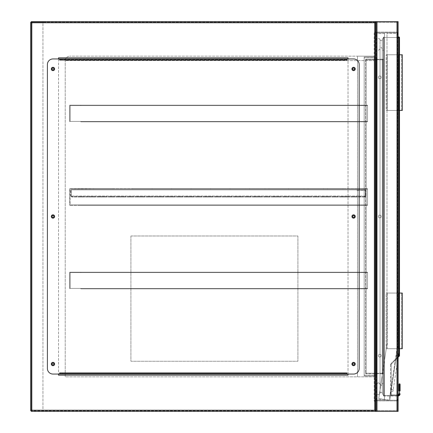 <?xml version="1.0" encoding="UTF-8"?>
<svg xmlns="http://www.w3.org/2000/svg" width="433" height="433" viewBox="0 0 433 433"><rect width="100%" height="100%" fill="white"/><g stroke="black" fill="none" stroke-linecap="round" stroke-linejoin="round"><path stroke-width="0.32" stroke-dasharray="2.17 1.62" d="M374.745 21.65L31.809 21.65L374.745 21.65A1.115 1.115 0 0 1 375.86 22.765L375.86 31.669A1.115 1.115 0 0 0 376.975 32.784L397.012 32.784L398.127 33.898L398.127 399.102L398.127 33.898L397.012 32.784A1.115 1.115 0 0 0 398.127 31.669L398.127 22.765L398.127 31.669A1.115 1.115 0 0 1 397.012 32.784L376.975 32.784A1.115 1.115 0 0 1 375.86 31.669L375.86 22.765A1.115 1.115 0 0 1 376.975 21.65L375.86 21.65L375.86 411.35L397.012 411.35A1.115 1.115 0 0 0 398.127 410.235A1.115 1.115 0 0 1 397.012 411.35L376.975 411.35A1.115 1.115 0 0 1 375.86 410.235A1.115 1.115 0 0 1 374.745 411.35L31.809 411.35L374.745 411.35L374.745 22.765L31.809 22.765L31.809 410.235L374.745 410.235L31.809 410.235L31.809 22.765L374.745 22.765L374.745 411.35A1.115 1.115 0 0 0 375.86 410.235A1.115 1.115 0 0 0 376.975 411.35L398.127 411.35L398.127 21.65L398.127 411.35L398.127 21.65L376.975 21.65A1.115 1.115 0 0 0 375.86 22.765A1.115 1.115 0 0 0 374.745 21.65L374.745 22.765L375.86 22.765A1.115 1.115 0 0 0 374.745 21.65L374.745 22.765L375.86 22.765M376.975 411.35L31.809 411.35A1.115 1.115 0 0 1 30.694 410.235L30.694 22.765A1.115 1.115 0 0 1 31.809 21.65L31.809 22.765L30.694 22.765A1.115 1.115 0 0 1 31.809 21.65L42.943 21.65L42.943 22.207L31.252 22.207L31.252 410.793L31.252 22.207L375.303 22.207L375.303 410.793L375.303 22.207L375.86 22.207L375.86 21.65L397.012 21.65A1.115 1.115 0 0 1 398.127 22.765A1.115 1.115 0 0 0 397.012 21.65L398.127 21.65L397.012 21.65L397.434 21.65L397.434 411.35L375.86 411.35L375.86 21.65L42.943 21.65L42.943 411.35L42.943 22.207L375.86 22.207L375.86 410.793L31.252 410.793L375.86 410.793L375.86 411.35L375.86 21.65L376.975 21.65L376.553 21.65L376.553 411.35L397.434 411.35L397.434 21.65L397.434 411.35L397.434 21.65L376.975 21.65L397.012 21.65L376.975 21.65L376.975 411.35L376.553 411.35L376.553 21.65L376.553 411.35L376.553 21.65L376.975 21.65L376.975 411.35L397.012 411.35L376.975 411.35L376.975 21.65M375.86 401.164L375.86 31.836L375.86 401.164L374.188 401.164L374.188 31.836L375.86 31.836L374.188 31.836L374.188 401.164L375.86 401.164M374.188 376.834L374.188 56.166L374.188 60.62L374.188 56.166L69.664 56.166L374.188 56.166L374.188 376.834L65.215 376.834L65.215 60.62L65.215 376.834L374.188 376.834M65.215 60.62C65.497 57.935 66.98 56.447 69.664 56.166C66.98 56.447 65.497 57.935 65.215 60.62L374.188 60.62L65.215 60.62M31.809 411.35A1.115 1.115 0 0 1 30.694 410.235L31.809 410.235L30.694 410.235A1.115 1.115 0 0 0 31.809 411.35L31.809 21.65A1.115 1.115 0 0 0 30.694 22.765L31.809 22.765L31.809 21.65M357.49 56.166L374.188 56.166L357.49 56.166L357.49 376.834L357.49 56.166M130.907 235.985L130.907 361.246L297.92 361.246L297.92 235.985L130.907 235.985L130.907 361.246L297.92 361.246L297.92 235.985L130.907 235.985M375.86 32.784L398.127 32.784L398.127 400.216L397.012 400.216L398.127 399.102L397.012 400.216L376.975 400.216A1.115 1.115 0 0 0 375.86 401.331L375.86 410.235L375.86 401.331A1.115 1.115 0 0 1 376.975 400.216L397.012 400.216A1.115 1.115 0 0 1 398.127 401.331A1.115 1.115 0 0 0 397.012 400.216L375.86 400.216L398.127 400.216L398.127 32.784L375.86 32.784L398.127 32.784L397.012 32.784L397.434 32.784L397.434 400.216L375.86 400.216L375.86 32.784L375.86 400.216L397.434 400.216L397.434 32.784L376.975 32.784L397.012 32.784L386.994 32.784L386.994 343.715L378.767 398.566L386.994 343.715L378.767 398.566L386.994 343.715L386.994 32.784L397.012 32.784L398.127 33.898L398.127 344.462L398.127 33.898L397.012 32.784L397.012 400.216L397.012 32.784L397.012 400.216L376.975 400.216L397.012 400.216L397.012 32.784L397.012 400.216L397.012 32.784L397.012 400.216L397.012 32.784L397.012 400.216L397.012 32.784L397.012 351.969L389.776 400.216L398.116 344.625L397.012 351.969L397.012 32.784L375.86 32.784L375.86 400.216L376.975 400.216L375.86 400.216L375.86 32.784L376.975 32.784L376.553 32.784L376.553 400.216L376.553 32.784L376.975 32.784L376.975 400.216L376.975 32.784L376.975 400.216L376.975 32.784L376.975 400.216L376.975 32.784L376.975 400.216L376.975 32.784L375.86 32.784L375.86 400.216L375.86 32.784M397.434 401.331A0.417 0.417 0 0 0 397.012 400.909A0.417 0.417 0 0 1 397.434 401.331L397.434 410.235L397.434 401.331M397.012 410.652A0.417 0.417 0 0 0 397.434 410.235A0.417 0.417 0 0 1 397.012 410.652L376.975 410.652L397.012 410.652M376.553 410.235A0.417 0.417 0 0 0 376.975 410.652A0.417 0.417 0 0 1 376.553 410.235L376.553 401.331L376.553 410.235M376.975 400.909A0.417 0.417 0 0 0 376.553 401.331A0.417 0.417 0 0 1 376.975 400.909L397.012 400.909L376.975 400.909M398.127 401.331L398.127 410.235L398.127 401.331M397.012 32.091A0.417 0.417 0 0 0 397.434 31.669A0.417 0.417 0 0 1 397.012 32.091L376.975 32.091A0.417 0.417 0 0 1 376.553 31.669L376.553 22.765A0.417 0.417 0 0 1 376.975 22.348L397.012 22.348A0.417 0.417 0 0 1 397.434 22.765L397.434 31.669L397.434 22.765A0.417 0.417 0 0 0 397.012 22.348L376.975 22.348A0.417 0.417 0 0 0 376.553 22.765L376.553 31.669A0.417 0.417 0 0 0 376.975 32.091L397.012 32.091M379.757 354.286A1.391 1.391 0 0 0 378.366 355.677A1.391 1.391 0 0 0 379.757 357.068A1.391 1.391 0 0 0 381.148 355.677A1.391 1.391 0 0 0 379.757 354.286A1.391 1.391 0 0 0 378.366 355.677A1.391 1.391 0 0 0 379.757 357.068A1.391 1.391 0 0 0 381.148 355.677A1.391 1.391 0 0 0 379.757 354.286A1.391 1.391 0 0 0 378.366 355.677A1.391 1.391 0 0 0 379.757 357.068A1.391 1.391 0 0 0 381.148 355.677A1.391 1.391 0 0 0 379.757 354.286A1.391 1.391 0 0 0 378.366 355.677A1.391 1.391 0 0 0 379.757 357.068A1.391 1.391 0 0 0 381.148 355.677A1.391 1.391 0 0 0 379.757 354.286M379.757 215.109A1.391 1.391 0 0 0 378.366 216.5A1.391 1.391 0 0 0 379.757 217.891A1.391 1.391 0 0 0 381.148 216.5A1.391 1.391 0 0 0 379.757 215.109A1.391 1.391 0 0 0 378.366 216.5A1.391 1.391 0 0 0 379.757 217.891A1.391 1.391 0 0 0 381.148 216.5A1.391 1.391 0 0 0 379.757 215.109A1.391 1.391 0 0 0 378.366 216.5A1.391 1.391 0 0 0 379.757 217.891A1.391 1.391 0 0 0 381.148 216.5A1.391 1.391 0 0 0 379.757 215.109A1.391 1.391 0 0 0 378.366 216.5A1.391 1.391 0 0 0 379.757 217.891A1.391 1.391 0 0 0 381.148 216.5A1.391 1.391 0 0 0 379.757 215.109M379.757 75.932A1.391 1.391 0 0 0 378.366 77.323A1.391 1.391 0 0 0 379.757 78.714A1.391 1.391 0 0 0 381.148 77.323A1.391 1.391 0 0 0 379.757 75.932A1.391 1.391 0 0 0 378.366 77.323A1.391 1.391 0 0 0 379.757 78.714A1.391 1.391 0 0 0 381.148 77.323A1.391 1.391 0 0 0 379.757 75.932A1.391 1.391 0 0 0 378.366 77.323A1.391 1.391 0 0 0 379.757 78.714A1.391 1.391 0 0 0 381.148 77.323A1.391 1.391 0 0 0 379.757 75.932A1.391 1.391 0 0 0 378.366 77.323A1.391 1.391 0 0 0 379.757 78.714A1.391 1.391 0 0 0 381.148 77.323A1.391 1.391 0 0 0 379.757 75.932M398.127 32.784L398.127 400.216L398.127 32.784M376.553 32.784L376.553 400.216L376.553 32.784M397.434 32.784L397.434 400.216L397.434 32.784M352.673 364.029A0.92 0.92 0 0 1 353.593 363.108A0.92 0.92 0 0 1 354.508 364.029A0.92 0.92 0 0 1 353.593 364.949A0.92 0.92 0 0 1 352.673 364.029M352.673 216.5A0.92 0.92 0 0 1 353.593 215.58A0.92 0.92 0 0 1 354.508 216.5A0.92 0.92 0 0 1 353.593 217.42A0.92 0.92 0 0 1 352.673 216.5M352.673 68.971A0.92 0.92 0 0 1 353.593 68.051A0.92 0.92 0 0 1 354.508 68.971A0.92 0.92 0 0 1 353.593 69.892A0.92 0.92 0 0 1 352.673 68.971M52.047 68.971A0.92 0.92 0 0 1 52.967 68.051A0.92 0.92 0 0 1 53.881 68.971A0.92 0.92 0 0 1 52.967 69.892A0.92 0.92 0 0 1 52.047 68.971M52.047 216.5A0.92 0.92 0 0 1 52.967 215.58A0.92 0.92 0 0 1 53.881 216.5A0.92 0.92 0 0 1 52.967 217.42A0.92 0.92 0 0 1 52.047 216.5M52.047 364.029A0.92 0.92 0 0 1 52.967 363.108A0.92 0.92 0 0 1 53.881 364.029A0.92 0.92 0 0 1 52.967 364.949A0.92 0.92 0 0 1 52.047 364.029M348.024 374.052L348.024 58.948M58.531 58.948L58.531 374.052M348.024 57.838L348.024 375.162L58.531 375.162L58.531 57.838L348.024 57.838M54.634 364.029A1.672 1.672 0 0 0 52.967 362.361A1.672 1.672 0 0 0 51.294 364.029A1.672 1.672 0 0 0 52.967 365.701A1.672 1.672 0 0 0 54.634 364.029M54.634 216.5A1.672 1.672 0 0 0 52.967 214.828A1.672 1.672 0 0 0 51.294 216.5A1.672 1.672 0 0 0 52.967 218.172A1.672 1.672 0 0 0 54.634 216.5M54.634 68.971A1.672 1.672 0 0 0 52.967 67.299A1.672 1.672 0 0 0 51.294 68.971A1.672 1.672 0 0 0 52.967 70.639A1.672 1.672 0 0 0 54.634 68.971M355.26 68.971A1.672 1.672 0 0 0 353.593 67.299A1.672 1.672 0 0 0 351.921 68.971A1.672 1.672 0 0 0 353.593 70.639A1.672 1.672 0 0 0 355.26 68.971M355.26 216.5A1.672 1.672 0 0 0 353.593 214.828A1.672 1.672 0 0 0 351.921 216.5A1.672 1.672 0 0 0 353.593 218.172A1.672 1.672 0 0 0 355.26 216.5M355.26 364.029A1.672 1.672 0 0 0 353.593 362.361A1.672 1.672 0 0 0 351.921 364.029A1.672 1.672 0 0 0 353.593 365.701A1.672 1.672 0 0 0 355.26 364.029M346.909 58.948L346.909 60.063L59.646 60.063L59.646 58.948L52.967 58.948A5.569 5.569 0 0 0 47.397 64.517L47.397 368.483A5.569 5.569 0 0 0 52.967 374.052L59.646 374.052L59.646 372.937L346.909 372.937L346.909 374.052L353.593 374.052A5.569 5.569 0 0 0 359.157 368.483L359.157 64.517A5.569 5.569 0 0 0 353.593 58.948L346.909 58.948L346.909 60.063L346.909 58.948L344.127 58.948L344.127 59.505L346.909 59.505L346.909 58.948M59.646 373.495L59.646 374.052L59.646 373.495L346.909 373.495L346.909 372.937L346.909 374.052L346.909 373.495L346.909 374.052L62.428 374.052L62.428 373.495L59.646 373.495L59.646 372.937L59.646 374.052L62.428 374.052M346.909 59.505L59.646 59.505L59.646 60.063L59.646 58.948L59.646 59.505L59.646 58.948L344.127 58.948M346.909 373.495L62.428 373.495M59.646 59.505L344.127 59.505M398.127 356.927L393.207 389.722L398.328 355.585L396.514 355.314L391.145 391.096L396.758 353.664L396.514 355.314L398.127 355.553M389.229 400.135L378.767 398.566L389.776 400.216L378.767 398.566L389.229 400.135L397.57 344.5L397.57 33.341L386.994 33.341L397.57 33.341L397.57 344.5L389.229 400.135M392.964 391.372L391.145 391.096L392.964 391.372L393.207 389.722L392.964 391.372M398.328 355.585L398.577 353.934L396.758 353.664L398.127 353.864M375.303 400.216L375.303 32.784L375.303 400.216L384.488 400.216L384.488 32.784L384.488 400.216L375.303 400.216M375.303 56.999L375.303 376.001L375.303 56.999L364.169 56.999L364.169 376.001L364.169 56.999L375.303 56.999M384.488 399.383L384.488 33.617L384.488 399.383L376.136 399.383L376.136 33.617L376.136 399.383L384.488 399.383M384.488 33.617L376.136 33.617L384.488 33.617M376.136 375.162L376.136 57.838L376.136 375.162L364.169 375.162L364.169 57.838L364.169 375.162L376.136 375.162M376.136 57.838L364.169 57.838L376.136 57.838M364.169 376.001L375.303 376.001L364.169 376.001M384.488 32.784L375.303 32.784L384.488 32.784M398.127 395.41A1.613 1.613 0 0 1 397.878 395.426L391.724 395.426L397.878 395.426A1.613 1.613 0 0 0 399.361 394.447L399.545 390.512A0.557 0.395 0 0 1 400.103 390.907L400.103 384.347A0.557 0.395 0 0 0 399.545 383.957L399.421 394.447A1.672 1.672 0 0 1 397.878 395.486L383.93 395.486L383.93 37.514L398.961 37.514L398.961 355.672L399.356 356.067A0.557 0.557 0 0 0 399.518 355.672L399.518 37.514A0.557 0.557 0 0 0 398.961 36.962L398.127 36.962M398.127 37.514L383.373 37.514L383.373 395.486L383.373 37.514L382.263 39.744C381.522 41.065 380.775 41.065 380.033 39.744L380.033 393.256L380.033 39.744C378.924 37.758 377.809 37.758 376.694 39.744L376.694 393.256C377.809 395.242 378.924 395.242 380.033 393.256C378.924 395.242 377.809 395.242 376.694 393.256L376.694 39.744C377.809 37.758 378.924 37.758 380.033 39.744C380.775 41.065 381.522 41.065 382.263 39.744L382.263 393.256C381.522 391.935 380.775 391.935 380.033 393.256C380.775 391.935 381.522 391.935 382.263 393.256L383.373 395.486A0.557 0.557 0 0 0 383.93 396.038L397.878 396.038L383.93 396.038A0.557 0.557 0 0 1 383.373 395.486L382.263 393.256L382.263 39.744L383.373 37.514L383.373 395.486L383.373 37.514A0.557 0.557 0 0 1 383.93 36.962L383.93 395.486L397.878 395.486A1.672 1.672 0 0 0 398.127 395.464M383.373 374.329L383.373 373.214L383.373 374.329A0.557 0.557 0 0 0 382.821 373.771L366.118 373.771L382.821 373.771A0.557 0.557 0 0 1 383.373 374.329A0.557 0.557 0 0 0 382.821 373.771L382.821 59.786L366.118 59.786L366.118 373.214L382.821 373.214L366.118 373.214L366.118 59.786L382.821 59.786L382.821 373.771M383.373 373.214L383.373 58.672L383.373 373.214L382.821 373.214L383.373 373.214M399.356 356.067A0.557 0.557 0 0 0 399.518 355.672L398.961 355.672L390.939 363.693L391.335 364.088L398.127 357.295L391.335 364.088A0.557 0.557 0 0 0 391.167 364.483L391.167 394.317L391.167 364.483L390.615 364.483A1.115 1.115 0 0 1 390.939 363.693A1.115 1.115 0 0 0 390.615 364.483L390.615 394.317A1.115 1.115 0 0 0 391.724 395.426A1.115 1.115 0 0 1 390.615 394.317L390.615 364.483L391.167 364.483A0.557 0.557 0 0 1 391.335 364.088L390.939 363.693L398.203 356.429M397.878 394.869L391.724 394.869L397.878 394.869A1.055 1.055 0 0 0 398.127 394.842A1.055 1.055 0 0 1 397.878 394.869A1.055 1.055 0 0 0 398.127 394.842A1.055 1.055 0 0 1 397.878 394.869L397.878 395.426L397.878 394.869M399.491 383.957A0.557 0.395 180 0 0 398.934 384.347L398.934 390.907A0.557 0.395 180 0 1 399.491 390.512L399.545 383.957M398.847 394.23L399.935 394.663A2.225 2.225 0 0 1 397.878 396.038A2.225 2.225 0 0 0 398.127 396.027A2.225 2.225 0 0 1 397.878 396.038A2.225 2.225 0 0 0 399.935 394.663L400.103 393.814L399.545 393.743M382.821 59.229L366.118 59.229L382.821 59.229A0.557 0.557 0 0 0 383.373 58.672A0.557 0.557 0 0 1 382.821 59.229L382.821 59.786L383.373 59.786L382.821 59.786L382.821 59.229A0.557 0.557 0 0 0 383.373 58.672M365.56 59.786L365.56 373.214L365.56 59.786L366.118 59.786L365.56 59.786A0.557 0.557 0 0 1 366.118 59.229A0.557 0.557 0 0 0 365.56 59.786A0.557 0.557 0 0 1 366.118 59.229L366.118 59.786L366.118 59.229M383.373 37.514A0.557 0.557 0 0 1 383.93 36.962A0.557 0.557 0 0 0 383.373 37.514L383.93 37.514L383.93 36.962M391.167 394.317A0.557 0.557 0 0 0 391.724 394.869A0.557 0.557 0 0 1 391.167 394.317L390.615 394.317L391.167 394.317A0.557 0.557 0 0 0 391.724 394.869L391.724 395.426L391.724 394.869M398.934 393.814L399.491 393.743M365.56 373.214L366.118 373.214L365.56 373.214A0.557 0.557 0 0 0 366.118 373.771L366.118 373.214L366.118 373.771A0.557 0.557 0 0 1 365.56 373.214A0.557 0.557 0 0 0 366.118 373.771M383.373 382.123L383.373 50.877L382.263 48.653C381.522 47.327 380.775 47.327 380.033 48.653C378.924 50.634 377.809 50.634 376.694 48.653L376.694 384.347L376.694 48.653C377.809 50.634 378.924 50.634 380.033 48.653C380.775 47.327 381.522 47.327 382.263 48.653L382.263 384.347L382.263 48.653L383.373 50.877L383.373 382.123L382.263 384.347L383.373 382.123M380.033 384.347C380.775 385.673 381.522 385.673 382.263 384.347C381.522 385.673 380.775 385.673 380.033 384.347L380.033 48.653L380.033 384.347C378.924 382.366 377.809 382.366 376.694 384.347C377.809 382.366 378.924 382.366 380.033 384.347M399.518 110.447L386.16 110.447L386.16 54.775L386.16 110.447L401.467 110.447L387.27 110.447L398.409 110.447L398.409 54.775L402.306 54.775L402.306 110.447L398.409 110.447L398.409 54.775L387.27 54.775L387.27 110.447L387.27 54.775L399.242 54.775L399.242 110.447L399.242 54.775L401.467 54.775L386.16 54.775L399.518 54.775M401.467 110.447L401.467 54.775L401.467 110.447M399.242 348.722L387.27 348.722L387.27 293.049L387.27 348.722L402.306 348.722L402.306 293.049L398.409 293.049L398.409 348.722L398.409 293.049L387.27 293.049L399.242 293.049L399.242 348.722L399.242 293.049L401.467 293.049L401.467 348.722L399.242 348.722M399.518 293.049L386.16 293.049L386.16 348.722L386.16 293.049L401.467 293.049L401.467 348.722L386.16 348.722L399.518 348.722M80.803 121.857L367.509 121.857L361.939 121.857L361.939 121.413L367.509 121.413L367.509 105.603L361.939 105.603L361.939 105.159L367.509 105.159L367.509 121.857L361.939 121.857L361.939 121.413L367.509 121.413L367.509 121.857L367.509 105.159L367.509 105.603L361.939 105.603L361.939 105.159L367.509 105.159L367.509 105.603L70.114 105.603L70.114 121.413L80.803 121.413L80.803 121.857L367.509 121.857L367.509 105.603L70.114 105.603L70.114 121.413L80.803 121.413L80.803 121.857L361.939 121.857L80.803 121.857M69.664 105.159L80.803 105.159L80.803 105.603L70.114 105.603L361.939 105.603L80.803 105.603L80.803 105.159L361.939 105.159L69.664 105.159L69.664 121.857L69.664 105.159L367.509 105.159L69.664 105.159M70.114 121.413L367.509 121.413L70.114 121.413M80.803 121.413L361.939 121.413L80.803 121.413M308.009 188.664L323.462 188.664L323.462 189.107L323.462 188.664L342.947 188.664L342.947 189.107L342.947 188.664L367.509 188.664L367.509 205.366L361.939 205.366L361.939 204.923L367.509 204.923L367.509 189.107L361.939 189.107L361.939 188.664L367.509 188.664L367.509 189.107L361.939 189.107L361.939 188.664L346.979 188.664L346.979 189.107L361.939 189.107L342.947 189.107L346.979 189.107L346.979 188.664L327.494 188.664L327.494 189.107L342.947 189.107L327.494 189.107L327.494 188.664L308.009 188.664L308.009 189.107L327.494 189.107L308.009 189.107L308.009 188.664L303.977 188.664L303.977 189.107L303.977 188.664L308.009 188.664M288.524 189.107L308.009 189.107L288.524 189.107L288.524 188.664L303.977 188.664L288.524 188.664L288.524 189.107L284.492 189.107L284.492 188.664L284.492 189.107L288.524 189.107M249.554 188.664L265.007 188.664L265.007 189.107L265.007 188.664L288.524 188.664L269.039 188.664L269.039 189.107L284.492 189.107L269.039 189.107L269.039 188.664L249.554 188.664L249.554 189.107L269.039 189.107L249.554 189.107L249.554 188.664L245.522 188.664L245.522 189.107L245.522 188.664L249.554 188.664M230.069 189.107L249.554 189.107L230.069 189.107L230.069 188.664L245.522 188.664L230.069 188.664L230.069 189.107L226.037 189.107L226.037 188.664L226.037 189.107L230.069 189.107M210.584 189.107L226.037 189.107L210.584 189.107L210.584 188.664L230.069 188.664L210.584 188.664L210.584 189.107L206.552 189.107L206.552 188.664L206.552 189.107L210.584 189.107M191.099 189.107L206.552 189.107L191.099 189.107L191.099 188.664L210.584 188.664L191.099 188.664L191.099 189.107L187.067 189.107L187.067 188.664L187.067 189.107L191.099 189.107M171.614 189.107L187.067 189.107L171.614 189.107L171.614 188.664L191.099 188.664L171.614 188.664L171.614 189.107L167.582 189.107L167.582 188.664L167.582 189.107L171.614 189.107M152.129 189.107L167.582 189.107L152.129 189.107L152.129 188.664L171.614 188.664L152.129 188.664L152.129 189.107L148.097 189.107L148.097 188.664L148.097 189.107L152.129 189.107M132.644 189.107L148.097 189.107L132.644 189.107L132.644 188.664L152.129 188.664L132.644 188.664L132.644 189.107L128.612 189.107L128.612 188.664L128.612 189.107L132.644 189.107M113.159 189.107L128.612 189.107L113.159 189.107L113.159 188.664L132.644 188.664L113.159 188.664L113.159 189.107L109.127 189.107L109.127 188.664L109.127 189.107L113.159 189.107M93.674 189.107L109.127 189.107L93.674 189.107L93.674 188.664L113.159 188.664L93.674 188.664L93.674 189.107L89.642 189.107L89.642 188.664L89.642 189.107L93.674 189.107M80.803 188.664L80.803 189.107L80.803 188.664L80.803 189.107L80.803 188.664L80.803 189.107L80.803 188.664L80.803 189.107L80.803 188.664L80.803 189.107L89.642 189.107L80.803 189.107L80.803 188.664L80.803 189.107L70.114 189.107L70.114 204.923L80.803 204.923L80.803 205.366L69.664 205.366L367.509 205.366L361.939 205.366L361.939 204.923L367.509 204.923L367.509 205.366L367.509 188.664L367.509 189.107L70.114 189.107L70.114 204.923L80.803 204.923L80.803 205.366L69.664 205.366L367.509 205.366L367.509 189.107L70.114 189.107L93.674 188.664L80.803 188.664M69.664 188.664L69.664 205.366L69.664 188.664L367.509 188.664L69.664 188.664M80.803 205.366L361.939 205.366L80.803 205.366M70.114 204.923L367.509 204.923L70.114 204.923M80.803 204.923L361.939 204.923L80.803 204.923M308.778 196.571L308.778 197.015L303.208 197.015L308.778 197.015L303.208 197.015L308.778 197.015L303.208 197.015L308.778 197.015L303.208 197.015L308.778 197.015L303.208 197.015L308.778 197.015L303.208 197.015L308.778 197.015L308.778 196.571L308.778 197.015L308.778 196.571L308.778 197.015L308.778 196.571L303.208 196.571L303.208 197.015L303.208 196.571L308.778 196.571L303.208 196.571L308.778 196.571L303.208 196.571L303.208 197.015L303.208 196.571L308.778 196.571L303.208 196.571L308.778 196.571L303.208 196.571L303.208 197.015L303.208 196.571L308.778 196.571M94.443 196.571L94.443 197.015L88.873 197.015L94.443 197.015L88.873 197.015L94.443 197.015L88.873 197.015L94.443 197.015L88.873 197.015L94.443 197.015L88.873 197.015L94.443 197.015L88.873 197.015L94.443 197.015L94.443 196.571L94.443 197.015L94.443 196.571L94.443 197.015L94.443 196.571L88.873 196.571L88.873 197.015L88.873 196.571L94.443 196.571L88.873 196.571L94.443 196.571L88.873 196.571L88.873 197.015L88.873 196.571L94.443 196.571L88.873 196.571L94.443 196.571L88.873 196.571L88.873 197.015L88.873 196.571L94.443 196.571M113.928 196.571L113.928 197.015L108.358 197.015L113.928 197.015L108.358 197.015L113.928 197.015L108.358 197.015L113.928 197.015L108.358 197.015L113.928 197.015L108.358 197.015L113.928 197.015L108.358 197.015L113.928 197.015L113.928 196.571L113.928 197.015L113.928 196.571L113.928 197.015L113.928 196.571L108.358 196.571L108.358 197.015L108.358 196.571L113.928 196.571L108.358 196.571L113.928 196.571L108.358 196.571L108.358 197.015L108.358 196.571L113.928 196.571L108.358 196.571L113.928 196.571L108.358 196.571L108.358 197.015L108.358 196.571L113.928 196.571M133.413 196.571L133.413 197.015L127.843 197.015L133.413 197.015L127.843 197.015L133.413 197.015L127.843 197.015L133.413 197.015L127.843 197.015L133.413 197.015L127.843 197.015L133.413 197.015L127.843 197.015L133.413 197.015L133.413 196.571L133.413 197.015L133.413 196.571L133.413 197.015L133.413 196.571L127.843 196.571L127.843 197.015L127.843 196.571L133.413 196.571L127.843 196.571L133.413 196.571L127.843 196.571L127.843 197.015L127.843 196.571L133.413 196.571L127.843 196.571L133.413 196.571L127.843 196.571L127.843 197.015L127.843 196.571L133.413 196.571M152.898 196.571L152.898 197.015L147.328 197.015L152.898 197.015L147.328 197.015L152.898 197.015L147.328 197.015L152.898 197.015L147.328 197.015L152.898 197.015L147.328 197.015L152.898 197.015L147.328 197.015L152.898 197.015L152.898 196.571L152.898 197.015L152.898 196.571L152.898 197.015L152.898 196.571L147.328 196.571L147.328 197.015L147.328 196.571L152.898 196.571L147.328 196.571L152.898 196.571L147.328 196.571L147.328 197.015L147.328 196.571L152.898 196.571L147.328 196.571L152.898 196.571L147.328 196.571L147.328 197.015L147.328 196.571L152.898 196.571M172.383 196.571L172.383 197.015L166.813 197.015L172.383 197.015L166.813 197.015L172.383 197.015L166.813 197.015L172.383 197.015L166.813 197.015L172.383 197.015L166.813 197.015L172.383 197.015L166.813 197.015L172.383 197.015L172.383 196.571L172.383 197.015L172.383 196.571L172.383 197.015L172.383 196.571L166.813 196.571L166.813 197.015L166.813 196.571L172.383 196.571L166.813 196.571L172.383 196.571L166.813 196.571L166.813 197.015L166.813 196.571L172.383 196.571L166.813 196.571L172.383 196.571L166.813 196.571L166.813 197.015L166.813 196.571L172.383 196.571M191.868 196.571L191.868 197.015L186.298 197.015L191.868 197.015L186.298 197.015L191.868 197.015L186.298 197.015L191.868 197.015L186.298 197.015L191.868 197.015L186.298 197.015L191.868 197.015L186.298 197.015L191.868 197.015L191.868 196.571L191.868 197.015L191.868 196.571L191.868 197.015L191.868 196.571L186.298 196.571L186.298 197.015L186.298 196.571L191.868 196.571L186.298 196.571L191.868 196.571L186.298 196.571L186.298 197.015L186.298 196.571L191.868 196.571L186.298 196.571L191.868 196.571L186.298 196.571L186.298 197.015L186.298 196.571L191.868 196.571M299.035 196.571L293.466 196.571L299.035 196.571L293.466 196.571L299.035 196.571L293.466 196.571L299.035 196.571L293.466 196.571L299.035 196.571L293.466 196.571L299.035 196.571L299.035 197.015L293.466 197.015L299.035 197.015L293.466 197.015L299.035 197.015L293.466 197.015L299.035 197.015L293.466 197.015L299.035 197.015L293.466 197.015L299.035 197.015L299.035 196.571L299.035 197.015M293.466 196.571L293.466 197.015M279.55 196.571L273.981 196.571L279.55 196.571L273.981 196.571L279.55 196.571L273.981 196.571L279.55 196.571L273.981 196.571L279.55 196.571L273.981 196.571L279.55 196.571L279.55 197.015L273.981 197.015L279.55 197.015L273.981 197.015L279.55 197.015L273.981 197.015L279.55 197.015L273.981 197.015L279.55 197.015L273.981 197.015L279.55 197.015L279.55 196.571L279.55 197.015M273.981 196.571L273.981 197.015M260.065 196.571L254.496 196.571L260.065 196.571L254.496 196.571L260.065 196.571L254.496 196.571L260.065 196.571L254.496 196.571L260.065 196.571L254.496 196.571L260.065 196.571L260.065 197.015L254.496 197.015L260.065 197.015L254.496 197.015L260.065 197.015L254.496 197.015L260.065 197.015L254.496 197.015L260.065 197.015L254.496 197.015L260.065 197.015L260.065 196.571L260.065 197.015M254.496 196.571L254.496 197.015M240.58 196.571L235.011 196.571L240.58 196.571L235.011 196.571L240.58 196.571L235.011 196.571L240.58 196.571L235.011 196.571L240.58 196.571L235.011 196.571L240.58 196.571L240.58 197.015L235.011 197.015L240.58 197.015L235.011 197.015L240.58 197.015L235.011 197.015L240.58 197.015L235.011 197.015L240.58 197.015L235.011 197.015L240.58 197.015L240.58 196.571L240.58 197.015M235.011 196.571L235.011 197.015M221.095 196.571L215.526 196.571L221.095 196.571L215.526 196.571L221.095 196.571L215.526 196.571L221.095 196.571L215.526 196.571L221.095 196.571L215.526 196.571L221.095 196.571L221.095 197.015L215.526 197.015L221.095 197.015L215.526 197.015L221.095 197.015L215.526 197.015L221.095 197.015L215.526 197.015L221.095 197.015L215.526 197.015L221.095 197.015L221.095 196.571L221.095 197.015M215.526 196.571L215.526 197.015M201.61 196.571L196.041 196.571L201.61 196.571L196.041 196.571L201.61 196.571L196.041 196.571L201.61 196.571L196.041 196.571L201.61 196.571L196.041 196.571L201.61 196.571L201.61 197.015L196.041 197.015L201.61 197.015L196.041 197.015L201.61 197.015L196.041 197.015L201.61 197.015L196.041 197.015L201.61 197.015L196.041 197.015L201.61 197.015L201.61 196.571L201.61 197.015M196.041 196.571L196.041 197.015M182.125 196.571L176.556 196.571L182.125 196.571L176.556 196.571L182.125 196.571L176.556 196.571L182.125 196.571L176.556 196.571L182.125 196.571L176.556 196.571L182.125 196.571L182.125 197.015L176.556 197.015L182.125 197.015L176.556 197.015L182.125 197.015L176.556 197.015L182.125 197.015L176.556 197.015L182.125 197.015L176.556 197.015L182.125 197.015L182.125 196.571L182.125 197.015M176.556 196.571L176.556 197.015M123.67 196.571L118.101 196.571L123.67 196.571L118.101 196.571L123.67 196.571L118.101 196.571L123.67 196.571L118.101 196.571L123.67 196.571L118.101 196.571L123.67 196.571L123.67 197.015L118.101 197.015L123.67 197.015L118.101 197.015L123.67 197.015L118.101 197.015L123.67 197.015L118.101 197.015L123.67 197.015L118.101 197.015L123.67 197.015L123.67 196.571L123.67 197.015M118.101 196.571L118.101 197.015M104.185 196.571L98.616 196.571L104.185 196.571L98.616 196.571L104.185 196.571L98.616 196.571L104.185 196.571L98.616 196.571L104.185 196.571L98.616 196.571L104.185 196.571L104.185 197.015L98.616 197.015L104.185 197.015L98.616 197.015L104.185 197.015L98.616 197.015L104.185 197.015L98.616 197.015L104.185 197.015L98.616 197.015L104.185 197.015L104.185 196.571L104.185 197.015M98.616 196.571L98.616 197.015M84.7 196.571L79.131 196.571L84.7 196.571L79.131 196.571L84.7 196.571L79.131 196.571L84.7 196.571L79.131 196.571L84.7 196.571L79.131 196.571L84.7 196.571L84.7 197.015L79.131 197.015L84.7 197.015L79.131 197.015L84.7 197.015L79.131 197.015L84.7 197.015L79.131 197.015L84.7 197.015L79.131 197.015L84.7 197.015L84.7 196.571L84.7 197.015M79.131 196.571L79.131 197.015M318.52 196.571L312.951 196.571L318.52 196.571L312.951 196.571L318.52 196.571L312.951 196.571L318.52 196.571L312.951 196.571L318.52 196.571L312.951 196.571L318.52 196.571L318.52 197.015L312.951 197.015L318.52 197.015L312.951 197.015L318.52 197.015L312.951 197.015L318.52 197.015L312.951 197.015L318.52 197.015L312.951 197.015L318.52 197.015L318.52 196.571L318.52 197.015M312.951 196.571L312.951 197.015M143.155 196.571L137.586 196.571L143.155 196.571L137.586 196.571L143.155 196.571L137.586 196.571L143.155 196.571L137.586 196.571L143.155 196.571L137.586 196.571L143.155 196.571L143.155 197.015L137.586 197.015L143.155 197.015L137.586 197.015L143.155 197.015L137.586 197.015L143.155 197.015L137.586 197.015L143.155 197.015L137.586 197.015L143.155 197.015L143.155 196.571L143.155 197.015M137.586 196.571L137.586 197.015M162.64 196.571L157.071 196.571L162.64 196.571L157.071 196.571L162.64 196.571L157.071 196.571L162.64 196.571L157.071 196.571L162.64 196.571L157.071 196.571L162.64 196.571L162.64 197.015L157.071 197.015L162.64 197.015L157.071 197.015L162.64 197.015L157.071 197.015L162.64 197.015L157.071 197.015L162.64 197.015L157.071 197.015L162.64 197.015L162.64 196.571L162.64 197.015M157.071 196.571L157.071 197.015M289.293 196.571L289.293 197.015L283.723 197.015L289.293 197.015L283.723 197.015L289.293 197.015L283.723 197.015L289.293 197.015L283.723 197.015L289.293 197.015L283.723 197.015L289.293 197.015L283.723 197.015L289.293 197.015L289.293 196.571L289.293 197.015L289.293 196.571L289.293 197.015L289.293 196.571L283.723 196.571L283.723 197.015L283.723 196.571L289.293 196.571L283.723 196.571L289.293 196.571L283.723 196.571L283.723 197.015L283.723 196.571L289.293 196.571L283.723 196.571L289.293 196.571L283.723 196.571L283.723 197.015L283.723 196.571L289.293 196.571M269.808 196.571L269.808 197.015L264.238 197.015L269.808 197.015L264.238 197.015L269.808 197.015L264.238 197.015L269.808 197.015L264.238 197.015L269.808 197.015L264.238 197.015L269.808 197.015L264.238 197.015L269.808 197.015L269.808 196.571L269.808 197.015L269.808 196.571L269.808 197.015L269.808 196.571L264.238 196.571L264.238 197.015L264.238 196.571L269.808 196.571L264.238 196.571L269.808 196.571L264.238 196.571L264.238 197.015L264.238 196.571L269.808 196.571L264.238 196.571L269.808 196.571L264.238 196.571L264.238 197.015L264.238 196.571L269.808 196.571M250.323 196.571L250.323 197.015L244.753 197.015L250.323 197.015L244.753 197.015L250.323 197.015L244.753 197.015L250.323 197.015L244.753 197.015L250.323 197.015L244.753 197.015L250.323 197.015L244.753 197.015L250.323 197.015L250.323 196.571L250.323 197.015L250.323 196.571L250.323 197.015L250.323 196.571L244.753 196.571L244.753 197.015L244.753 196.571L250.323 196.571L244.753 196.571L250.323 196.571L244.753 196.571L244.753 197.015L244.753 196.571L250.323 196.571L244.753 196.571L250.323 196.571L244.753 196.571L244.753 197.015L244.753 196.571L250.323 196.571M230.838 196.571L230.838 197.015L225.268 197.015L230.838 197.015L225.268 197.015L230.838 197.015L225.268 197.015L230.838 197.015L225.268 197.015L230.838 197.015L225.268 197.015L230.838 197.015L225.268 197.015L230.838 197.015L230.838 196.571L230.838 197.015L230.838 196.571L230.838 197.015L230.838 196.571L225.268 196.571L225.268 197.015L225.268 196.571L230.838 196.571L225.268 196.571L230.838 196.571L225.268 196.571L225.268 197.015L225.268 196.571L230.838 196.571L225.268 196.571L230.838 196.571L225.268 196.571L225.268 197.015L225.268 196.571L230.838 196.571M211.353 196.571L211.353 197.015L205.783 197.015L211.353 197.015L205.783 197.015L211.353 197.015L205.783 197.015L211.353 197.015L205.783 197.015L211.353 197.015L205.783 197.015L211.353 197.015L205.783 197.015L211.353 197.015L211.353 196.571L211.353 197.015L211.353 196.571L211.353 197.015L211.353 196.571L205.783 196.571L205.783 197.015L205.783 196.571L211.353 196.571L205.783 196.571L211.353 196.571L205.783 196.571L205.783 197.015L205.783 196.571L211.353 196.571L205.783 196.571L211.353 196.571L205.783 196.571L205.783 197.015L205.783 196.571L211.353 196.571M338.005 196.571L332.436 196.571L338.005 196.571L332.436 196.571L338.005 196.571L332.436 196.571L338.005 196.571L332.436 196.571L338.005 196.571L332.436 196.571L338.005 196.571L338.005 197.015L332.436 197.015L338.005 197.015L332.436 197.015L338.005 197.015L332.436 197.015L338.005 197.015L332.436 197.015L338.005 197.015L332.436 197.015L338.005 197.015L338.005 196.571L338.005 197.015M332.436 196.571L332.436 197.015M347.748 196.571L347.748 197.015L342.178 197.015L347.748 197.015L342.178 197.015L347.748 197.015L342.178 197.015L347.748 197.015L342.178 197.015L347.748 197.015L342.178 197.015L347.748 197.015L342.178 197.015L347.748 197.015L347.748 196.571L347.748 197.015L347.748 196.571L347.748 197.015L347.748 196.571L342.178 196.571L342.178 197.015L342.178 196.571L347.748 196.571L342.178 196.571L347.748 196.571L342.178 196.571L342.178 197.015L342.178 196.571L347.748 196.571L342.178 196.571L347.748 196.571L342.178 196.571L342.178 197.015L342.178 196.571L347.748 196.571M328.263 196.571L328.263 197.015L322.693 197.015L328.263 197.015L322.693 197.015L328.263 197.015L322.693 197.015L328.263 197.015L322.693 197.015L328.263 197.015L322.693 197.015L328.263 197.015L322.693 197.015L328.263 197.015L328.263 196.571L328.263 197.015L328.263 196.571L328.263 197.015L328.263 196.571L322.693 196.571L322.693 197.015L322.693 196.571L328.263 196.571L322.693 196.571L328.263 196.571L322.693 196.571L322.693 197.015L322.693 196.571L328.263 196.571L322.693 196.571L328.263 196.571L322.693 196.571L322.693 197.015L322.693 196.571L328.263 196.571M357.49 196.571L351.921 196.571L357.49 196.571L351.921 196.571L357.49 196.571L351.921 196.571L357.49 196.571L351.921 196.571L357.49 196.571L351.921 196.571L357.49 196.571L357.49 197.015L351.921 197.015L357.49 197.015L351.921 197.015L357.49 197.015L351.921 197.015L357.49 197.015L351.921 197.015L357.49 197.015L351.921 197.015L357.49 197.015L357.49 196.571L357.49 197.015M351.921 196.571L351.921 197.015M357.49 189.887L364.835 189.887A1.001 1.001 0 0 1 365.836 190.893L365.836 196.014L364.835 196.571L71.781 196.571L364.835 196.571L364.835 197.015L71.781 197.015L364.835 197.015L365.836 196.014L365.836 190.893A1.001 1.001 0 0 0 364.835 189.887L357.041 189.887L357.041 190.336L357.041 189.887L357.49 189.887L357.49 190.336L357.041 190.336L357.49 190.336L357.041 190.336L357.041 189.887L357.49 189.887L357.49 190.336L357.041 190.336L357.49 190.336L357.041 190.336L357.041 189.887L357.49 189.887L357.49 190.336L357.041 190.336L357.49 190.336L357.041 190.336L357.041 189.887L357.49 189.887L357.49 190.336L357.041 190.336L357.041 189.887L357.49 189.887L357.49 190.336M357.041 189.887L357.041 190.336L364.835 190.336A0.557 0.557 0 0 1 365.392 190.893A0.557 0.557 0 0 0 364.835 190.336L357.041 190.336L357.041 189.887M365.392 196.014L365.392 190.893L365.392 196.014L364.835 196.571L365.355 196.014L365.355 189.887L365.355 196.014L364.835 197.015L365.355 196.014L364.835 197.015L365.836 196.014L365.392 196.014M71.781 196.571L71.781 197.015L70.779 196.014L71.781 196.571L71.223 196.014L71.223 189.887L70.779 189.887L70.779 196.014L71.781 197.015L71.266 196.014L71.781 197.015L71.266 196.014L71.781 196.571M71.266 189.887L71.266 196.014L71.266 189.887L365.355 189.887L71.266 189.887L365.355 189.887L71.266 189.887L71.266 196.014L71.266 189.887M70.779 196.014L71.223 196.014L71.223 189.887L70.779 189.887L70.779 196.014M365.355 196.014L365.355 189.887L365.355 196.014L71.266 196.014L365.355 196.014M80.803 288.871L367.509 288.871L361.939 288.871L361.939 288.427L367.509 288.427L367.509 272.617L361.939 272.617L361.939 272.173L367.509 272.173L367.509 288.871L361.939 288.871L361.939 288.427L367.509 288.427L367.509 288.871L367.509 272.173L367.509 272.617L361.939 272.617L361.939 272.173L367.509 272.173L367.509 272.617L70.114 272.617L70.114 288.427L80.803 288.427L80.803 288.871L367.509 288.871L367.509 272.617L70.114 272.617L70.114 288.427L80.803 288.427L80.803 288.871L361.939 288.871L80.803 288.871M69.664 272.173L80.803 272.173L80.803 272.617L70.114 272.617L361.939 272.617L80.803 272.617L80.803 272.173L361.939 272.173L69.664 272.173L69.664 288.871L69.664 272.173L367.509 272.173L69.664 272.173M70.114 288.427L367.509 288.427L70.114 288.427M80.803 288.427L361.939 288.427L80.803 288.427M375.86 410.235L374.745 410.235L375.86 410.235A1.115 1.115 0 0 1 374.745 411.35M397.012 21.65L397.012 411.35M344.127 373.495L344.127 374.052M62.428 59.505L62.428 58.948M393.207 389.722L391.394 389.446L393.207 389.722M399.518 383.93L399.107 383.936M397.878 396.038L397.878 395.486L397.878 396.038M383.93 396.038L383.93 395.486L383.373 395.486L383.93 395.486L383.93 396.038A0.557 0.557 0 0 1 383.373 395.486M398.961 36.962A0.557 0.557 0 0 1 399.518 37.514L398.961 37.514L398.961 36.962M391.335 364.088A0.557 0.557 0 0 0 391.167 364.483M399.935 383.936L399.518 383.762M79.131 188.664L79.131 189.107"/><path stroke-width="0.65" d="M374.745 22.765L31.809 22.765L31.809 21.65L398.127 21.65L398.127 411.35L31.809 411.35L31.809 410.235L374.745 410.235L374.745 22.765L375.86 21.65L375.86 411.35L374.745 410.235M354.508 364.029A0.92 0.92 0 0 0 353.593 363.108A0.92 0.92 0 0 0 352.673 364.029A0.92 0.92 0 0 0 353.593 364.949A0.92 0.92 0 0 0 354.508 364.029M354.508 216.5A0.92 0.92 0 0 0 353.593 215.58A0.92 0.92 0 0 0 352.673 216.5A0.92 0.92 0 0 0 353.593 217.42A0.92 0.92 0 0 0 354.508 216.5M354.508 68.971A0.92 0.92 0 0 0 353.593 68.051A0.92 0.92 0 0 0 352.673 68.971A0.92 0.92 0 0 0 353.593 69.892A0.92 0.92 0 0 0 354.508 68.971M53.881 68.971A0.92 0.92 0 0 0 52.967 68.051A0.92 0.92 0 0 0 52.047 68.971A0.92 0.92 0 0 0 52.967 69.892A0.92 0.92 0 0 0 53.881 68.971M53.881 216.5A0.92 0.92 0 0 0 52.967 215.58A0.92 0.92 0 0 0 52.047 216.5A0.92 0.92 0 0 0 52.967 217.42A0.92 0.92 0 0 0 53.881 216.5M53.881 364.029A0.92 0.92 0 0 0 52.967 363.108A0.92 0.92 0 0 0 52.047 364.029A0.92 0.92 0 0 0 52.967 364.949A0.92 0.92 0 0 0 53.881 364.029M31.809 411.35A1.115 1.115 0 0 1 30.694 410.235A1.115 1.115 0 0 0 31.809 411.35L30.694 410.235L30.694 22.765L31.809 21.65A1.115 1.115 0 0 0 30.694 22.765A1.115 1.115 0 0 1 31.809 21.65M375.86 21.65L375.86 411.35M348.024 58.948L348.024 57.838L58.531 57.838L58.531 58.948M58.531 374.052L58.531 375.162L348.024 375.162L348.024 374.052M54.634 364.029A1.672 1.672 0 0 0 52.967 362.361A1.672 1.672 0 0 0 51.294 364.029A1.672 1.672 0 0 0 52.967 365.701A1.672 1.672 0 0 0 54.634 364.029M54.634 216.5A1.672 1.672 0 0 0 52.967 214.828A1.672 1.672 0 0 0 51.294 216.5A1.672 1.672 0 0 0 52.967 218.172A1.672 1.672 0 0 0 54.634 216.5M54.634 68.971A1.672 1.672 0 0 0 52.967 67.299A1.672 1.672 0 0 0 51.294 68.971A1.672 1.672 0 0 0 52.967 70.639A1.672 1.672 0 0 0 54.634 68.971M355.26 68.971A1.672 1.672 0 0 0 353.593 67.299A1.672 1.672 0 0 0 351.921 68.971A1.672 1.672 0 0 0 353.593 70.639A1.672 1.672 0 0 0 355.26 68.971M355.26 216.5A1.672 1.672 0 0 0 353.593 214.828A1.672 1.672 0 0 0 351.921 216.5A1.672 1.672 0 0 0 353.593 218.172A1.672 1.672 0 0 0 355.26 216.5M355.26 364.029A1.672 1.672 0 0 0 353.593 362.361A1.672 1.672 0 0 0 351.921 364.029A1.672 1.672 0 0 0 353.593 365.701A1.672 1.672 0 0 0 355.26 364.029M346.909 58.948L346.909 60.063L59.646 60.063L59.646 58.948L52.967 58.948A5.569 5.569 0 0 0 47.397 64.517L47.397 368.483A5.569 5.569 0 0 0 52.967 374.052L59.646 374.052L59.646 372.937L346.909 372.937L346.909 374.052L353.593 374.052A5.569 5.569 0 0 0 359.157 368.483L359.157 64.517A5.569 5.569 0 0 0 353.593 58.948L59.646 58.948M346.909 374.052L59.646 374.052M398.127 353.864L398.577 353.934L398.127 356.927M400.103 384.347L399.518 383.762L398.934 384.347L400.103 384.347L399.518 383.762L398.934 384.347L398.934 390.907A0.557 0.395 180 0 1 399.491 390.512L399.545 383.957A0.557 0.395 -0 0 1 400.103 384.347L400.103 390.907A0.557 0.395 0 0 0 399.545 390.512L399.421 394.447L399.545 393.743L400.103 393.814L399.935 394.663L400.103 393.814M398.127 36.962L398.961 36.962A0.557 0.557 0 0 1 399.518 37.514L399.518 355.672A0.557 0.557 0 0 1 399.356 356.067L398.127 357.295L399.356 356.067L398.961 355.672L398.961 37.514L398.127 37.514M399.545 383.957L399.491 393.743L399.361 394.447L398.847 394.23A1.055 1.055 0 0 1 398.127 394.842A1.055 1.055 0 0 0 398.847 394.23A1.055 1.055 0 0 1 398.127 394.842A1.055 1.055 0 0 0 398.847 394.23M399.935 394.663A2.225 2.225 0 0 1 398.127 396.027A2.225 2.225 0 0 0 399.935 394.663L399.421 394.447A1.672 1.672 0 0 1 398.127 395.464M399.491 383.957A0.557 0.395 180 0 0 398.934 384.347M399.491 393.743L398.934 393.814M399.518 110.447L402.306 110.447L402.306 54.775L399.518 54.775M399.518 348.722L402.306 348.722L402.306 293.049L399.518 293.049M397.012 21.65L397.012 411.35M376.975 21.65L376.975 411.35M30.694 22.765L31.809 22.765L31.809 410.235L30.694 410.235M398.127 395.41A1.613 1.613 0 0 0 399.361 394.447L399.421 394.447M398.203 356.429L398.961 355.672L399.518 355.672M398.961 36.962L398.961 37.514L399.518 37.514M399.935 383.936L399.107 383.936"/></g></svg>
